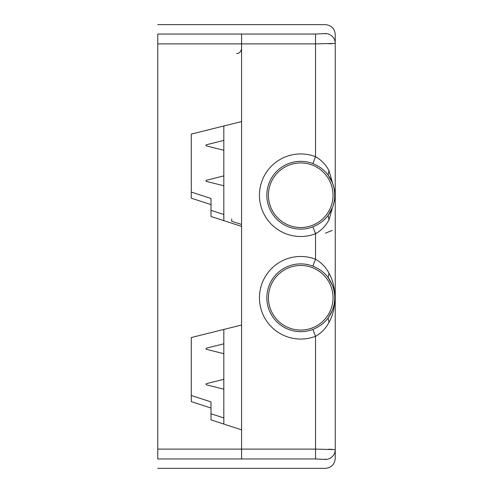 <?xml version="1.0" encoding="UTF-8"?>
<svg xmlns="http://www.w3.org/2000/svg" width="493" height="493" viewBox="0 0 493 493"><rect width="100%" height="100%" fill="white"/><g stroke="black" fill="none" stroke-linecap="round" stroke-linejoin="round"><path stroke-width="0.74" d="M157.76 43.889L241.57 43.889L241.57 34.042L157.76 34.042C157.76 22.08 157.76 22.08 157.76 34.042L157.76 458.958C157.76 470.92 157.76 470.92 157.76 458.958L241.57 458.958C241.57 470.92 241.57 470.92 241.57 458.958L241.57 429.834L211.004 419.9L211.004 408.044L191.284 401.635L191.284 337.539L241.57 325.004L241.57 226.398L211.004 216.464L211.004 204.601L191.284 198.192L191.284 134.102L241.57 121.561L241.57 34.042C241.57 22.08 241.57 22.08 241.57 34.042L315.52 34.042L315.52 156.682C321.294 159.954 325.793 164.607 329.004 170.646M191.284 192.054L211.004 198.463L211.004 204.601M211.004 210.326L223.822 214.492M191.284 395.491L211.004 401.9L211.004 408.044M211.004 413.763L223.822 417.928M241.57 224.469L231.71 221.265L231.71 218.991M312.87 226.866A33.888 33.888 0 0 1 266.842 195.228A33.888 33.888 0 0 1 312.87 163.59C319.378 166.264 324.456 170.073 328.091 175.009L329.004 170.658L334.685 190.532L334.685 199.924L329.004 219.804L328.098 215.435C324.425 220.389 319.353 224.198 312.87 226.866L315.52 233.774L315.52 259.226A41.283 41.283 0 0 0 259.447 297.772A41.283 41.283 0 0 0 315.52 336.318L312.87 329.41C319.372 326.742 324.431 322.946 328.055 318.034L329.004 322.348C325.805 328.381 321.307 333.04 315.52 336.318L315.52 458.958L325.38 459.451A9.86 9.848 0 0 0 335.24 449.604L335.24 443.078M329.004 219.804C325.768 225.856 321.27 230.514 315.52 233.774A41.283 41.283 0 0 1 259.447 195.228A41.283 41.283 0 0 1 315.52 156.682L312.87 163.59M268.432 195.228A32.298 32.298 0 0 1 316.876 167.256A32.298 32.298 0 0 1 316.876 223.2A32.298 32.298 0 0 1 268.432 195.228M332.276 207.96L328.098 215.435M328.165 215.336A34.017 34.017 0 0 0 328.165 175.12L332.276 182.496M315.52 34.042L325.38 33.549A9.86 9.848 180 0 1 335.24 43.396L315.52 43.889L241.57 43.889L241.57 449.111L315.52 449.111L335.24 449.604L335.24 34.51C334.648 28.526 331.364 25.242 325.38 24.65L157.76 24.65M328.061 277.516C324.437 272.604 319.378 268.808 312.87 266.134L315.52 259.226C321.313 262.51 325.811 267.169 329.01 273.202M332.276 310.504L328.165 317.88A34.017 34.017 0 0 0 328.165 277.664L329.004 273.196C336.731 286.223 336.731 309.321 329.004 322.348M328.165 277.664L332.276 285.04M268.432 297.772A32.298 32.298 0 0 1 316.876 269.8A32.298 32.298 0 0 1 316.876 325.744A32.298 32.298 0 0 1 268.432 297.772M241.57 34.51C241.57 21.982 241.57 21.982 241.57 34.51M241.57 458.49C241.57 471.018 241.57 471.018 241.57 458.49M315.52 458.958L241.57 458.958L241.57 449.111L157.76 449.111M223.822 125.986L223.822 220.63M223.822 329.429L223.822 424.066M206.074 384.244L206.074 384.75L223.822 389.174M206.074 180.832L206.074 180.327L206.074 181.338L223.822 185.762M206.074 145.336L206.074 144.831L206.074 145.842L223.822 150.266M206.074 348.748L206.074 349.254L223.822 353.678M335.24 50.434C335.24 39.526 335.24 39.526 335.24 50.434M157.76 468.35L325.38 468.35C331.364 467.758 334.648 464.474 335.24 458.49L335.24 449.604M328.504 449.234L332.282 449.345M328.504 43.766L332.282 43.655M312.87 329.41A33.888 33.888 0 0 1 266.842 297.772A33.888 33.888 0 0 1 312.87 266.134M325.38 458.958C325.38 470.914 325.38 470.914 325.38 458.958M325.38 34.042C325.38 22.086 325.38 22.086 325.38 34.042M236.64 53.54C236.326 53.725 240.664 53.86 241.57 48.61M206.074 383.739L223.822 379.314M206.074 180.327L223.822 175.902M206.074 144.831L223.822 140.406M206.074 348.243L223.822 343.818M316.568 233.189L315.298 233.189M325.38 233.189L332.282 230.373"/></g></svg>
